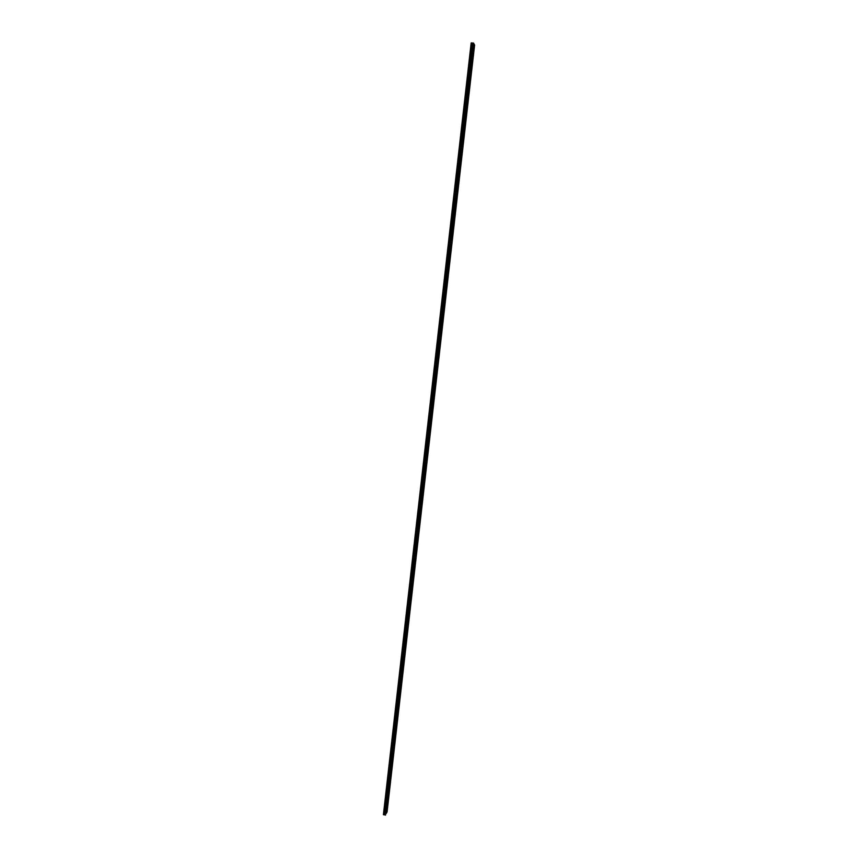 <?xml version="1.0" encoding="UTF-8"?>
<svg xmlns="http://www.w3.org/2000/svg" width="858" height="858" viewBox="0 0 858 858"><rect width="100%" height="100%" fill="white"/><g stroke="black" fill="none" stroke-linecap="round" stroke-linejoin="round"><path stroke-width="1.29" d="M473.541 46.321L473.541 45.603L473.541 46.321M472.329 56.95L472.329 56.242L472.329 56.95M471.117 67.557L471.117 66.86L471.117 67.557M469.916 78.142L469.916 77.456L469.916 78.142M468.704 88.706L468.704 88.031L468.704 88.706M467.503 99.249L467.503 98.573L467.503 99.249M466.302 109.77L466.302 109.095L466.302 109.77M465.111 120.259L465.111 119.605L465.111 120.259M463.91 130.738L463.91 130.084L463.91 130.738M462.719 141.184L462.719 140.54L462.719 141.184M461.529 151.609L461.529 150.976L461.529 151.609M460.349 162.023L460.349 161.39L460.349 162.023M459.159 172.404L459.159 171.782L459.159 172.404M457.979 182.765L457.979 182.143L457.979 182.765M456.799 193.104L456.799 192.492L456.799 193.104M455.63 203.421L455.63 202.82L455.63 203.421M454.45 213.717L454.45 213.116L454.45 213.717M453.281 223.992L453.281 223.402L453.281 223.992M452.112 234.245L452.112 233.655L452.112 234.245M450.943 244.476L450.943 243.897L450.943 244.476M449.785 254.676L449.785 254.107L449.785 254.676M448.616 264.865L448.616 264.296L448.616 264.865M447.458 275.032L447.458 274.474L447.458 275.032M446.299 285.178L446.299 284.62L446.299 285.178M445.152 295.302L445.152 294.744L445.152 295.302M442.846 315.476L442.664 316.012L442.846 315.476M441.698 325.536L441.516 326.072L441.698 325.536M440.551 335.575L440.379 336.111L440.551 335.575M439.414 345.592L439.232 346.128L439.414 345.592M438.277 355.587L438.095 356.134L438.277 355.587M437.14 365.562L436.947 366.109L437.14 365.562M436.003 375.514L435.821 376.061L436.003 375.514M434.867 385.446L434.684 386.003L434.867 385.446M433.74 395.356L433.547 395.913L433.74 395.356M432.614 405.244L432.421 405.813L432.614 405.244M431.488 415.122L431.295 415.69L431.488 415.122M430.362 424.967L430.169 425.547L430.362 424.967M429.247 434.802L429.054 435.381L429.247 434.802M428.121 444.605L427.928 445.195L428.121 444.605M427.005 454.397L426.812 454.987L427.005 454.397M425.89 464.167L425.697 464.757L425.89 464.167M424.785 473.916L424.592 474.506L424.785 473.916M423.67 483.644L423.477 484.244L423.67 483.644M422.565 493.35L422.372 493.951L422.565 493.35M421.46 503.035L421.267 503.646L421.46 503.035M420.356 512.709L420.163 513.32L420.356 512.709M419.262 522.35L419.058 522.972L419.262 522.35M418.157 531.981L417.964 532.604L418.157 531.981M417.063 541.591L416.859 542.213L417.063 541.591M415.969 551.179L415.765 551.812L415.969 551.179M414.875 560.746L414.682 561.379L414.875 560.746M413.792 570.302L413.588 570.935L413.792 570.302M412.709 579.826L412.505 580.469L412.709 579.826M411.615 589.339L411.411 589.982L411.615 589.339M410.542 598.83L410.328 599.485L410.542 598.83M409.459 608.301L409.255 608.955L409.459 608.301M408.376 617.76L408.172 618.414L408.376 617.76M407.303 627.187L407.1 627.852L407.303 627.187M406.231 636.604L406.016 637.269L406.231 636.604M405.158 645.999L404.944 646.675L405.158 645.999M404.086 655.373L403.882 656.048L404.086 655.373M403.024 664.725L402.81 665.411L403.024 664.725M401.962 674.066L401.748 674.753L401.962 674.066M400.901 683.386L400.686 684.073L400.901 683.386M399.839 692.685L399.624 693.382L399.839 692.685M398.777 701.973L398.562 702.67L398.777 701.973M397.715 711.228L397.501 711.936L397.715 711.228M396.664 720.473L396.45 721.181L396.664 720.473M395.613 729.697L395.399 730.415L395.613 729.697M394.562 738.91L394.348 739.628L394.562 738.91M393.522 748.09L393.296 748.82L393.522 748.09M392.471 757.26L392.256 757.989L392.471 757.26M391.43 766.419L391.205 767.149L391.43 766.419M390.39 775.546L390.165 776.286L390.39 775.546M389.35 784.662L389.124 785.402L389.35 784.662M388.309 793.757L388.084 794.508L388.309 793.757M387.28 802.841L387.055 803.592L387.28 802.841M386.239 811.893L386.014 812.655L386.239 811.893M474.152 47.394L474.152 46.686L474.152 47.394M472.94 57.979L472.94 57.282L472.94 57.979M471.739 68.554L471.739 67.857L471.739 68.554M470.538 79.097L470.538 78.41L470.538 79.097M469.337 89.618L469.337 88.932L469.337 89.618M468.136 100.118L468.136 99.442L468.136 100.118M466.934 110.585L466.945 109.931L466.934 110.585M465.744 121.042L465.744 120.388L465.744 121.042M464.553 131.478L464.553 130.824L464.553 131.478M463.363 141.881L463.374 141.238L463.363 141.881M462.183 152.274L462.183 151.641L462.183 152.274M461.003 162.634L461.003 162.012L461.003 162.634M459.824 172.984L459.824 172.361L459.824 172.984M458.644 183.301L458.644 182.69L458.644 183.301M457.464 193.597L457.464 192.996L457.464 193.597M456.295 203.882L456.295 203.271L456.295 203.882M455.126 214.135L455.126 213.535L455.126 214.135M453.957 224.367L453.957 223.777L453.957 224.367M452.788 234.577L452.788 233.998L452.788 234.577M451.63 244.766L451.63 244.198L451.63 244.766M450.471 254.944L450.471 254.365L450.471 254.944M449.313 265.09L449.313 264.521L449.313 265.09M448.155 275.214L448.155 274.657L448.155 275.214M447.007 285.317L447.007 284.77L447.007 285.317M442.417 325.525L442.235 326.061L442.417 325.525M441.269 335.521L441.098 336.057L441.269 335.521M440.133 345.506L439.95 346.042L440.133 345.506M438.996 355.459L438.813 356.006L438.996 355.459M437.87 365.401L437.677 365.948L437.87 365.401M436.733 375.311L436.55 375.868L436.733 375.311M435.607 385.21L435.414 385.768L435.607 385.21M434.48 395.088L434.287 395.645L434.48 395.088M433.354 404.944L433.161 405.502L433.354 404.944M432.228 414.768L432.046 415.336L432.228 414.768M431.113 424.592L430.92 425.16L431.113 424.592M429.997 434.384L429.804 434.952L429.997 434.384M428.882 444.154L428.689 444.734L428.882 444.154M427.767 453.903L427.574 454.493L427.767 453.903M426.651 463.642L426.458 464.221L426.651 463.642M425.547 473.348L425.354 473.938L425.547 473.348M424.442 483.043L424.249 483.644L424.442 483.043M423.337 492.717L423.144 493.318L423.337 492.717M422.233 502.37L422.039 502.97L422.233 502.37M421.139 512.001L420.935 512.612L421.139 512.001M420.045 521.61L419.841 522.232L420.045 521.61M418.94 531.209L418.747 531.821L418.94 531.209M417.857 540.787L417.653 541.409L417.857 540.787M416.763 550.332L416.559 550.965L416.763 550.332M415.68 559.866L415.476 560.499L415.68 559.866M414.586 569.39L414.382 570.023L414.586 569.39M413.502 578.882L413.299 579.525L413.502 578.882M412.419 588.363L412.215 589.006L412.419 588.363M411.347 597.812L411.143 598.466L411.347 597.812M410.263 607.25L410.06 607.904L410.263 607.25M409.191 616.677L408.987 617.331L409.191 616.677M408.118 626.072L407.915 626.737L408.118 626.072M407.046 635.456L406.842 636.121L407.046 635.456M405.984 644.819L405.77 645.484L405.984 644.819M404.912 654.161L404.708 654.836L404.912 654.161M403.85 663.481L403.646 664.156L403.85 663.481M402.788 672.79L402.584 673.466L402.788 672.79M401.726 682.078L401.523 682.764L401.726 682.078M400.675 691.344L400.461 692.031L400.675 691.344M399.614 700.589L399.41 701.286L399.614 700.589M398.562 709.823L398.348 710.521L398.562 709.823M397.511 719.036L397.297 719.733L397.511 719.036M396.46 728.227L396.246 728.935L396.46 728.227M395.42 737.397L395.206 738.116L395.42 737.397M394.369 746.557L394.154 747.275L394.369 746.557M393.329 755.694L393.114 756.413L393.329 755.694M392.288 764.81L392.074 765.54L392.288 764.81M391.248 773.916L391.034 774.645L391.248 773.916M390.218 783L389.993 783.74L390.218 783M389.178 792.063L388.964 792.803L389.178 792.063M388.148 801.115L387.923 801.855L388.148 801.115M387.119 810.145L386.894 810.896L387.119 810.145M386.175 813.513L387.087 811.936L474.613 45.024L473.938 44.037M471.192 42.932L383.408 814.65L385.532 815.068L473.948 43.855L473.53 43.093L471.171 42.932L383.408 814.65L471.224 42.921M386.347 813.18L474.045 44.23M385.532 815.068L473.53 43.093M385.392 815.1L473.38 43.05M384.148 814.778L471.997 42.997M384.094 814.789L471.954 42.986M386.486 813.159L474.195 44.273M385.124 815.046L473.09 43.029M385.06 815.025L473.026 43.029M384.781 814.81L472.683 43.093M384.663 814.757L472.544 43.093M384.523 814.735L472.404 43.082M384.384 814.735L472.243 43.061M383.912 814.81L471.761 42.932M383.848 814.81L471.685 42.921M383.623 814.778L471.45 42.9M383.569 814.746L471.385 42.911"/></g></svg>
